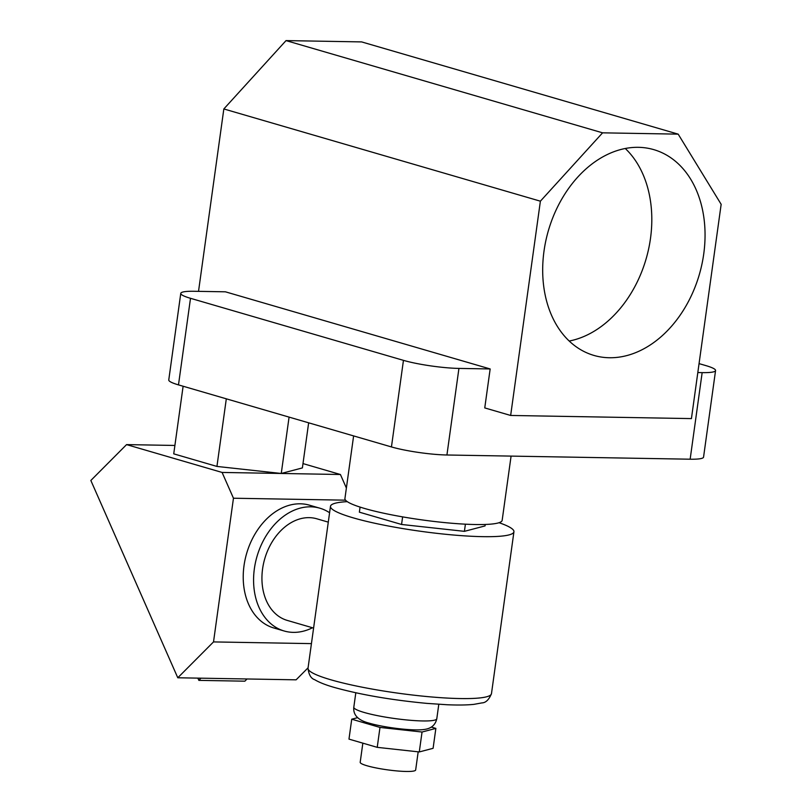 <?xml version="1.0" encoding="UTF-8"?>
<svg xmlns="http://www.w3.org/2000/svg" width="812" height="812" viewBox="0 0 812 812"><rect width="100%" height="100%" fill="white"/><g stroke="black" fill="none" stroke-linecap="round" stroke-linejoin="round"><path stroke-width="1.22" d="M543.999 251.141A107.154 78.591 -73.8 0 1 653.843 149.652A107.154 78.591 -73.8 0 1 703.74 253.912A107.154 78.591 -73.8 0 1 593.887 355.412A107.154 78.591 -73.8 0 1 543.999 251.141M625.291 148.515A107.154 78.591 -73.8 0 1 650.493 238.403A107.154 78.591 -73.8 0 1 569.202 341.04M511.083 456.1L502.161 520.34A79.373 10.576 -172.1 0 1 450.528 523.141A79.373 10.576 -172.1 0 1 364.385 508.413A79.373 10.576 -172.1 0 1 344.927 498.527L353.616 435.912M721.157 204.32L691.428 418.596L510.657 415.46L540.386 201.183L602.585 132.833L678.182 134.142L721.157 204.32M690.149 459.206L702.157 372.627A39.686 5.288 7.9 0 0 715.565 370.536L703.557 457.115A39.686 5.288 -172.1 0 1 690.149 459.206L446.925 454.994A39.686 5.288 -172.1 0 1 391.445 446.935L178.488 384.888A39.686 5.288 -172.1 0 1 168.764 379.945L180.771 293.365A39.686 5.288 7.9 0 0 190.505 298.308L178.488 384.888M702.157 372.627L697.812 372.556M510.657 415.46L484.754 407.918L490.164 368.952L458.932 368.415L446.925 454.994M180.771 293.365A39.686 5.288 7.9 0 1 194.18 291.275L225.411 291.812L490.164 368.952M699.061 363.624L705.841 365.593A39.686 5.288 7.9 0 1 715.565 370.536M391.445 446.935L403.452 360.355L190.505 298.308M403.452 360.355A39.686 5.288 7.9 0 0 458.932 368.415M198.524 291.346L223.838 108.95L540.386 201.183M223.838 108.95L286.037 40.6L602.585 132.833M286.037 40.6L361.634 41.909L678.182 134.142M418.18 751.821L415.663 769.979A28.004 3.735 -172.1 0 1 397.444 770.974A28.004 3.735 -172.1 0 1 367.054 765.777A28.004 3.735 -172.1 0 1 360.193 762.285L362.842 743.153M313.594 628.082L287.215 620.398A52.912 38.814 -73.8 0 1 262.58 568.918A52.912 38.814 -73.8 0 1 316.822 518.797L328.292 522.136M499.045 522.705A92.598 12.342 -172.1 0 1 513.935 531.769A92.598 12.342 -172.1 0 1 453.695 535.037A92.598 12.342 -172.1 0 1 353.19 517.843A92.598 12.342 -172.1 0 1 330.484 506.312A92.598 12.342 -172.1 0 1 347.282 501.643M485.251 524.461L485.058 525.912L464.413 531.342L401.564 524.471L359.371 512.169L360.071 507.094M464.413 531.342L465.408 524.176M401.564 524.471L402.62 516.879M431.355 727.085L435.861 728.394L433.1 748.309L419.276 751.942L377.225 747.344L348.977 739.113L351.738 719.199L357.656 717.646M435.861 728.394L422.047 732.028L379.986 727.43L351.738 719.199M419.276 751.942L422.047 732.028M377.225 747.344L379.986 727.43M329.591 512.748A63.945 46.893 106.2 0 0 319.908 508.21L309.545 505.196A63.945 46.893 106.2 0 0 244.006 565.751A63.945 46.893 106.2 0 0 273.776 627.97L284.129 630.985A63.945 46.893 106.2 0 0 312.488 627.767M319.908 508.21A63.945 46.893 106.2 0 0 254.359 568.776A63.945 46.893 106.2 0 0 284.129 630.985M308.073 667.819L296.106 679.827L177.787 677.776L90.842 480.471L126.57 444.611L222.092 472.442L233.46 498.223L213.515 641.916L177.787 677.776M311.432 643.622L213.515 641.916M345.547 500.172L233.46 498.223M308.651 422.808L302.389 467.915L281.257 473.467L216.936 466.433L173.738 453.847L183.116 386.228M302.988 463.591L340.421 474.502L281.257 473.467L289.082 417.104M216.936 466.433L226.315 398.814M281.257 473.467L222.092 472.442M174.895 445.453L126.57 444.611M340.421 474.502L346.379 488.022M201.031 678.182L198.849 680.375L244.859 681.177L247.051 678.974M198.849 680.375L197.854 678.121M436.795 718.732C435.364 725.075 431.121 728.658 424.067 729.491C413.003 731.135 384.218 727.572 369.206 723.157C358.153 720.335 353.017 715.027 353.809 707.222A41.889 5.582 7.9 0 0 364.08 712.439A41.889 5.582 7.9 0 0 409.542 720.214A41.889 5.582 7.9 0 0 436.795 718.732L438.795 704.298M491.473 693.671C488.976 699.711 485.789 702.786 481.902 702.908L473.832 704.369C466.92 705.08 458.029 705.212 447.138 704.745L426.879 703.385C391.293 700.005 360.467 694.696 334.422 687.47C325.774 685.003 319.207 682.415 314.711 679.705C311.006 678.527 308.773 674.701 308.022 668.215A92.598 12.342 7.9 0 0 330.717 679.745A92.598 12.342 7.9 0 0 431.233 696.94A92.598 12.342 7.9 0 0 491.473 693.671L513.935 531.769M353.809 707.222L355.808 692.788M308.022 668.215L330.484 506.312"/></g></svg>
